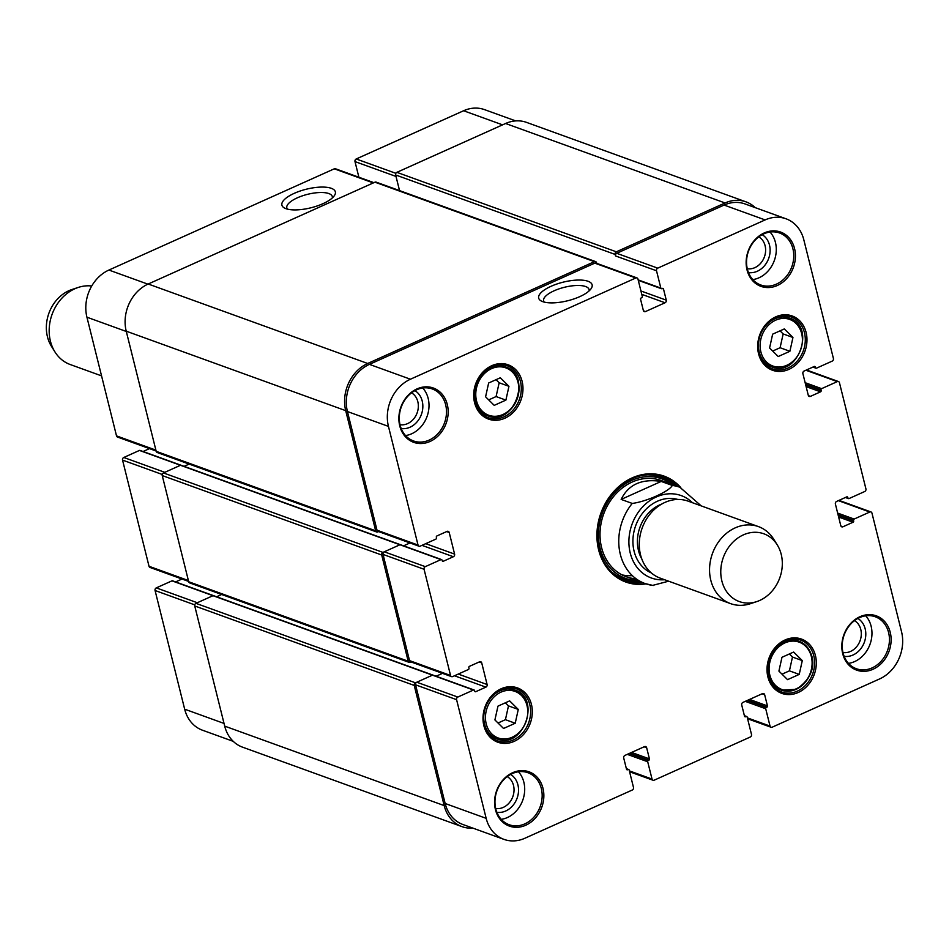 <?xml version="1.0" encoding="UTF-8"?>
<svg xmlns="http://www.w3.org/2000/svg" width="949" height="949" viewBox="0 0 949 949"><rect width="100%" height="100%" fill="white"/><g stroke="black" fill="none" stroke-linecap="round" stroke-linejoin="round"><path stroke-width="1.42" d="M472.804 828.097A36.857 30.7 -70.1 0 1 461.973 826.626A36.857 30.7 -70.1 0 1 444.179 805.594L414.227 685.427A2.052 1.708 -70.1 0 1 415.448 682.817L432.471 675.166A1.02 0.854 -70.1 0 1 433.052 675.13A1.02 0.854 109.9 0 0 432.471 675.166L416.789 682.212A2.052 1.708 109.9 0 0 415.567 684.822L445.152 803.495A36.857 30.7 109.9 0 0 462.958 824.527L503.978 839.379A36.857 30.7 -70.1 0 1 486.173 818.346L456.588 699.674A2.052 1.708 -70.1 0 1 457.809 697.064L473.492 690.018A1.02 0.854 -70.1 0 1 474.559 690.575L474.702 691.133A1.02 0.854 109.9 0 0 475.781 691.679L485.888 687.135A2.052 1.708 109.9 0 0 487.11 684.526L481.724 662.912A2.052 1.708 109.9 0 0 479.577 661.809L469.458 666.34A1.02 0.854 109.9 0 0 468.853 667.657L468.984 668.215A1.02 0.854 -70.1 0 1 468.379 669.519L452.697 676.566A2.052 1.708 -70.1 0 1 450.55 675.463L424.073 569.27A2.052 1.708 -70.1 0 1 425.294 566.648L440.977 559.613A1.02 0.854 -70.1 0 1 442.044 560.159L442.187 560.717A1.02 0.854 109.9 0 0 443.266 561.274L453.373 556.731A2.052 1.708 109.9 0 0 454.595 554.109L449.209 532.496A2.052 1.708 109.9 0 0 447.062 531.393L436.943 535.936A1.02 0.854 109.9 0 0 436.338 537.253L436.481 537.81A1.02 0.854 -70.1 0 1 435.864 539.115L420.182 546.161A2.052 1.708 -70.1 0 1 418.034 545.058L388.449 426.386A36.857 30.7 -70.1 0 1 410.431 379.22L635.818 277.986A2.052 1.708 -70.1 0 1 637.965 279.101L642.283 296.42A1.02 0.854 -70.1 0 1 641.678 297.737L641.168 297.962A1.02 0.854 109.9 0 0 640.563 299.267L643.351 310.453A2.052 1.708 109.9 0 0 645.498 311.557L665.059 302.767A2.052 1.708 109.9 0 0 666.269 300.157L663.493 288.971A1.02 0.854 109.9 0 0 662.414 288.425L661.904 288.65A1.02 0.854 -70.1 0 1 660.836 288.093L656.518 270.773A2.052 1.708 -70.1 0 1 657.728 268.152L765.119 219.919A36.857 30.7 -70.1 0 1 786.021 218.792A36.857 30.7 -70.1 0 1 803.827 239.824L833.412 358.497A2.052 1.708 -70.1 0 1 832.19 361.118L816.508 368.153A1.02 0.854 -70.1 0 1 815.44 367.607L815.298 367.049A1.02 0.854 109.9 0 0 814.218 366.492L804.111 371.035A2.052 1.708 109.9 0 0 802.89 373.657L808.275 395.27A2.052 1.708 109.9 0 0 810.422 396.374L820.541 391.83A1.02 0.854 109.9 0 0 821.146 390.514L821.004 389.956A1.02 0.854 -70.1 0 1 821.62 388.651L837.303 381.605A2.052 1.708 -70.1 0 1 839.45 382.708L865.927 488.901A2.052 1.708 -70.1 0 1 864.705 491.523L849.023 498.569A1.02 0.854 -70.1 0 1 847.955 498.011L847.813 497.454A1.02 0.854 109.9 0 0 846.733 496.896L836.615 501.44A2.052 1.708 109.9 0 0 835.405 504.061L840.79 525.675A2.052 1.708 109.9 0 0 842.937 526.778L853.056 522.235A1.02 0.854 109.9 0 0 853.661 520.93L853.519 520.372A1.02 0.854 -70.1 0 1 854.136 519.056L869.806 512.021A2.052 1.708 -70.1 0 1 871.965 513.124L901.55 631.797A36.857 30.7 -70.1 0 1 879.569 678.95L772.189 727.183A2.052 1.708 -70.1 0 1 770.03 726.08L765.713 708.749A1.02 0.854 -70.1 0 1 766.329 707.444L766.828 707.219A1.02 0.854 109.9 0 0 767.444 705.902L764.657 694.727A2.052 1.708 109.9 0 0 762.498 693.624L742.948 702.402A2.052 1.708 109.9 0 0 741.727 705.024L744.514 716.198A1.02 0.854 109.9 0 0 745.594 716.756L746.092 716.531A1.02 0.854 -70.1 0 1 747.171 717.076L751.489 734.407A2.052 1.708 -70.1 0 1 750.268 737.029L654.181 780.185A2.052 1.708 -70.1 0 1 652.034 779.082L647.704 761.75A1.02 0.854 -70.1 0 1 648.321 760.446L648.831 760.22A1.02 0.854 109.9 0 0 649.436 758.903L646.649 747.729A2.052 1.708 109.9 0 0 644.501 746.626L624.94 755.404A2.052 1.708 109.9 0 0 623.718 758.026L626.506 769.2A1.02 0.854 109.9 0 0 627.586 769.758L628.096 769.532A1.02 0.854 -70.1 0 1 629.163 770.078L633.481 787.409A2.052 1.708 -70.1 0 1 632.271 790.031L524.88 838.252A36.857 30.7 -70.1 0 1 503.978 839.379M461.973 826.626L242.493 747.148A36.857 30.7 -70.1 0 1 224.699 726.127L194.735 605.96A2.052 1.708 -70.1 0 1 195.957 603.339L212.991 595.699A1.02 0.854 -70.1 0 1 213.572 595.664A1.02 0.854 109.9 0 0 212.991 595.699L197.309 602.734L156.288 587.882L171.971 580.847A1.02 0.854 -70.1 0 1 172.552 580.812L474.073 689.982M436.089 676.234L442.495 673.351L436.089 676.234M216.609 596.767L221.663 594.489L216.609 596.767M411.083 661.987L410.336 662.319A2.052 1.708 -70.1 0 1 408.189 661.216L381.712 555.023A2.052 1.708 -70.1 0 1 382.933 552.401L399.956 544.762A1.02 0.854 -70.1 0 1 400.537 544.726A1.02 0.854 109.9 0 0 399.956 544.762L384.274 551.796A2.052 1.708 109.9 0 0 383.052 554.418L409.529 660.611A2.052 1.708 109.9 0 0 410.526 661.773L451.534 676.625M409.173 662.378L189.693 582.911A2.052 1.708 -70.1 0 1 188.697 581.749L162.232 475.556A2.052 1.708 -70.1 0 1 163.453 472.934L180.476 465.283A1.02 0.854 -70.1 0 1 181.057 465.259A1.02 0.854 109.9 0 0 180.476 465.283L164.794 472.329L123.773 457.477L139.456 450.431A1.02 0.854 -70.1 0 1 140.037 450.407L441.558 559.578M403.574 545.829L409.98 542.947L403.574 545.829M184.094 466.35L189.148 464.085L184.094 466.35M378.568 531.57L377.821 531.914A2.052 1.708 -70.1 0 1 375.674 530.811L345.709 410.644A36.857 30.7 -70.1 0 1 367.69 363.479L594.43 261.651A2.052 1.708 -70.1 0 1 596.577 262.754L596.731 263.359M376.658 531.974L157.178 452.507A2.052 1.708 -70.1 0 1 156.194 451.333L126.229 331.177A36.857 30.7 -70.1 0 1 148.21 284.012L374.95 182.184A2.052 1.708 -70.1 0 1 376.112 182.113L595.592 261.592M786.021 218.792L745.001 203.94A36.857 30.7 109.9 0 0 724.099 205.067L616.72 253.3A2.052 1.708 109.9 0 0 615.498 255.922L615.118 254.427A2.052 1.708 -70.1 0 1 616.34 251.805L725.072 202.967A36.857 30.7 -70.1 0 1 745.985 201.852A36.857 30.7 -70.1 0 1 755.238 207.653M358.888 177.238L354.997 161.591L396.018 176.443L399.541 190.607L395.638 174.96A2.052 1.708 -70.1 0 1 396.86 172.338L505.592 123.5A36.857 30.7 -70.1 0 1 526.505 122.374L745.985 201.852M632.236 503.421L621.156 499.411C628.428 484.488 641.773 478.486 661.192 481.428L672.272 485.437C669.579 491.25 646.293 501.713 632.236 503.421A51.187 42.634 -70.1 0 0 645.047 583.552L626.293 576.755M653.244 585.521L645.047 583.552A51.187 42.634 -70.1 0 0 652.675 585.391L668.63 581.191M621.156 499.411L661.192 481.428M781.217 554.335A36.038 30.012 -70.1 0 1 756.744 601.607A36.038 30.012 -70.1 0 1 722.201 582.223A36.038 30.012 -70.1 0 1 738.322 537.703A36.038 30.012 -70.1 0 1 777.267 544.916A36.038 30.012 -70.1 0 1 781.217 554.335M756.744 601.607L750.422 603.694A40.949 34.105 -70.1 0 1 730.576 603.623A40.949 34.105 -70.1 0 1 712.45 553.504A40.949 34.105 -70.1 0 1 758.465 526.612A40.949 34.105 -70.1 0 1 773.755 539.269L777.267 544.916M730.576 603.623L660.302 578.178A40.949 34.105 -70.1 0 1 642.165 528.059A40.949 34.105 -70.1 0 1 688.179 501.167L758.465 526.612M91.733 286.005A40.949 34.105 109.9 0 0 78.233 287.44L71.922 289.528A36.038 30.012 109.9 0 0 47.45 336.8A36.038 30.012 109.9 0 0 51.388 346.219L54.912 351.865A40.949 34.105 109.9 0 0 70.202 364.523L101.555 375.875M78.233 287.44A40.949 34.105 109.9 0 0 50.427 341.154A40.949 34.105 109.9 0 0 54.912 351.865M636.981 277.927L595.96 263.075A2.052 1.708 109.9 0 0 594.798 263.134L369.41 364.369A36.857 30.7 109.9 0 0 347.429 411.534L377.014 530.206A2.052 1.708 109.9 0 0 378.01 531.369L419.031 546.221M579.72 296.657A27.533 9.561 -14 0 0 591.073 288.721A27.533 9.561 -14 0 0 563.089 282.185A27.533 9.561 -14 0 0 541.452 301.094A27.533 9.561 -14 0 0 579.72 296.657M544.24 302.102A23.44 8.15 166 0 1 543.587 300.869A23.44 8.15 166 0 1 564.358 287.298A23.44 8.15 166 0 1 589.068 289.528A23.44 8.15 166 0 1 589.08 290.928M624.027 580.029A55.078 45.872 109.9 0 0 639.662 581.595M674.514 485.33A55.078 45.872 109.9 0 0 661.5 476.517M642.853 582.757A55.078 45.872 -70.1 0 1 625.605 580.646A55.078 45.872 -70.1 0 1 597.443 531.369A55.078 45.872 -70.1 0 1 631.868 478.747A55.078 45.872 -70.1 0 1 663.114 477.062A55.078 45.872 -70.1 0 1 677.716 486.493M680.813 487.632A56.311 46.904 109.9 0 0 600.895 513.124A56.311 46.904 109.9 0 0 645.972 583.872M503.966 416.86A27.64 23.025 -70.1 0 1 488.284 417.702A27.64 23.025 -70.1 0 1 476.042 383.871A27.64 23.025 -70.1 0 1 507.11 365.721A27.64 23.025 -70.1 0 1 521.238 390.454A27.64 23.025 -70.1 0 1 503.966 416.86M504.88 418.212A28.873 24.045 109.9 0 0 515.639 369.564A28.873 24.045 109.9 0 0 474.476 388.058A28.873 24.045 109.9 0 0 504.88 418.212M513.29 739.983A27.64 23.025 -70.1 0 1 497.608 740.825A27.64 23.025 -70.1 0 1 485.378 706.993A27.64 23.025 -70.1 0 1 516.434 688.844A27.64 23.025 -70.1 0 1 530.574 713.565A27.64 23.025 -70.1 0 1 513.29 739.983M514.216 741.335A28.873 24.045 109.9 0 0 524.975 692.687A28.873 24.045 109.9 0 0 483.8 711.181A28.873 24.045 109.9 0 0 514.216 741.335M405.531 435.567A27.64 23.025 109.9 0 0 411.676 433.776A27.64 23.025 109.9 0 0 422.756 388.011M429.15 440.111A27.64 23.025 -70.1 0 1 413.467 440.941A27.64 23.025 -70.1 0 1 401.237 407.121A27.64 23.025 -70.1 0 1 432.293 388.96A27.64 23.025 -70.1 0 1 446.433 413.693A27.64 23.025 -70.1 0 1 429.15 440.111M430.075 441.451A28.873 24.045 109.9 0 0 440.834 392.803A28.873 24.045 109.9 0 0 399.659 411.297A28.873 24.045 109.9 0 0 430.075 441.451M501.226 819.343A27.64 23.025 109.9 0 0 507.371 817.552A27.64 23.025 109.9 0 0 518.439 771.786M524.844 823.874A27.64 23.025 -70.1 0 1 509.162 824.717A27.64 23.025 -70.1 0 1 496.92 790.885A27.64 23.025 -70.1 0 1 527.976 772.735A27.64 23.025 -70.1 0 1 542.116 797.468A27.64 23.025 -70.1 0 1 524.844 823.874M525.758 825.227A28.873 24.045 109.9 0 0 536.517 776.579A28.873 24.045 109.9 0 0 495.354 795.072A28.873 24.045 109.9 0 0 525.758 825.227M848.489 663.375A27.64 23.025 109.9 0 0 854.634 661.583A27.64 23.025 109.9 0 0 865.713 615.818M872.107 667.906A27.64 23.025 -70.1 0 1 856.425 668.748A27.64 23.025 -70.1 0 1 844.183 634.917A27.64 23.025 -70.1 0 1 875.251 616.767A27.64 23.025 -70.1 0 1 889.379 641.488A27.64 23.025 -70.1 0 1 872.107 667.906M873.021 669.259A28.873 24.045 109.9 0 0 883.78 620.61A28.873 24.045 109.9 0 0 842.617 639.104A28.873 24.045 109.9 0 0 873.021 669.259M752.806 279.599A27.64 23.025 109.9 0 0 758.951 277.808A27.64 23.025 109.9 0 0 770.03 232.042M776.424 284.131A27.64 23.025 -70.1 0 1 760.742 284.973A27.64 23.025 -70.1 0 1 748.5 251.141A27.64 23.025 -70.1 0 1 779.568 232.991A27.64 23.025 -70.1 0 1 793.696 257.725A27.64 23.025 -70.1 0 1 776.424 284.131M788.88 369.375A28.873 24.045 109.9 0 0 799.639 320.726A28.873 24.045 109.9 0 0 758.476 339.22A28.873 24.045 109.9 0 0 788.88 369.375M777.338 285.483A28.873 24.045 109.9 0 0 788.097 236.835A28.873 24.045 109.9 0 0 746.934 255.328A28.873 24.045 109.9 0 0 777.338 285.483M798.216 692.497A28.873 24.045 109.9 0 0 808.975 643.849A28.873 24.045 109.9 0 0 767.8 662.343A28.873 24.045 109.9 0 0 798.216 692.497M748.464 272.565A20.427 17.011 109.9 0 0 768.678 258.448A20.427 17.011 109.9 0 0 762.189 234.676M758.82 236.859A17.153 14.282 -70.1 0 1 764.408 256.906A17.153 14.282 -70.1 0 1 747.278 268.721M401.202 428.533A20.427 17.011 109.9 0 0 421.403 414.416A20.427 17.011 109.9 0 0 414.915 390.644M411.546 392.827A17.153 14.282 -70.1 0 1 417.133 412.874A17.153 14.282 -70.1 0 1 400.015 424.689M496.885 812.297A20.427 17.011 109.9 0 0 517.098 798.192A20.427 17.011 109.9 0 0 510.598 774.42M507.229 776.602A17.153 14.282 -70.1 0 1 512.828 796.65A17.153 14.282 -70.1 0 1 495.698 808.465M844.159 656.328A20.427 17.011 109.9 0 0 864.361 642.224A20.427 17.011 109.9 0 0 857.872 618.451M854.503 620.634A17.153 14.282 -70.1 0 1 860.091 640.682A17.153 14.282 -70.1 0 1 842.961 652.497M660.136 481.25A51.187 42.634 109.9 0 0 656.672 479.198M622.022 574.88A51.187 42.634 109.9 0 0 632.354 575.652M668.191 483.966A51.187 42.634 109.9 0 0 603.196 515.366A51.187 42.634 109.9 0 0 636.15 578.819M671.726 484.322A52.954 44.105 109.9 0 0 602.2 513.587A52.954 44.105 109.9 0 0 636.874 580.586M488.699 399.885L496.09 396.563L499.15 382.767L496.042 379.683M508.949 386.314L505.9 400.11L494.215 405.365L485.591 396.801L488.64 383.005L500.325 377.761L508.949 386.314L499.15 382.767M505.9 400.11L496.09 396.563M782.023 674.17L789.426 670.848L792.474 657.052L789.366 653.968M799.224 674.395L787.551 679.65L778.915 671.085L781.976 657.289L793.649 652.046L802.285 660.599L799.224 674.395L789.426 670.848M802.285 660.599L792.474 657.052M772.7 351.047L780.09 347.725L783.15 333.929L780.042 330.845M792.949 337.476L789.9 351.284L778.216 356.527L769.592 347.975L772.64 334.167L784.325 328.923L792.949 337.476L783.15 333.929M789.9 351.284L780.09 347.725M515.224 723.233L503.551 728.476L494.915 719.923L497.976 706.127L509.649 700.884L518.273 709.437L515.224 723.233L505.426 719.686L508.474 705.878L505.366 702.806M498.023 723.008L505.426 719.686M518.273 709.437L508.474 705.878M787.967 368.034A27.64 23.025 -70.1 0 1 772.284 368.864A27.64 23.025 -70.1 0 1 760.042 335.044A27.64 23.025 -70.1 0 1 791.11 316.883A27.64 23.025 -70.1 0 1 805.238 341.616A27.64 23.025 -70.1 0 1 787.967 368.034M797.302 691.145A27.64 23.025 -70.1 0 1 781.62 691.987A27.64 23.025 -70.1 0 1 769.378 658.155A27.64 23.025 -70.1 0 1 800.434 640.006A27.64 23.025 -70.1 0 1 814.574 664.739A27.64 23.025 -70.1 0 1 797.302 691.145M354.997 161.591A2.052 1.708 -70.1 0 1 356.219 158.969L463.598 110.748A36.857 30.7 -70.1 0 1 484.5 109.621L515.675 120.903M156.111 451.024L117.51 437.05A2.052 1.708 -70.1 0 1 116.513 435.876L86.928 317.203A36.857 30.7 -70.1 0 1 108.91 270.05L334.297 168.815A2.052 1.708 -70.1 0 1 335.46 168.756L373.87 182.659M143.074 451.499L149.479 448.628M188.626 581.429L150.025 567.455A2.052 1.708 -70.1 0 1 149.029 566.292L122.551 460.099A2.052 1.708 -70.1 0 1 123.773 457.477M175.589 581.915L181.994 579.032M233.24 741.347L202.457 730.208A36.857 30.7 -70.1 0 1 184.664 709.176L155.067 590.503A2.052 1.708 -70.1 0 1 156.288 587.882M294.309 193.311A27.533 9.561 166 0 1 324.855 187.143A27.533 9.561 166 0 1 334.297 195.755A27.533 9.561 166 0 1 310.94 207.784A27.533 9.561 166 0 1 284.676 208.128A27.533 9.561 166 0 1 294.309 193.311M332.304 197.95A23.44 8.15 -14 0 0 332.292 196.55A23.44 8.15 -14 0 0 297.369 197.807A23.44 8.15 -14 0 0 286.823 207.89A23.44 8.15 -14 0 0 287.464 209.136M224.699 726.127L444.179 805.594M194.735 605.96L414.227 685.427M195.957 603.339L415.448 682.817M171.971 580.847L473.492 690.018M188.697 581.749L408.189 661.216M162.232 475.556L381.712 555.023M163.453 472.934L382.933 552.401M139.456 450.431L440.977 559.613M156.194 451.333L375.674 530.811M126.229 331.177L345.709 410.644M148.21 284.012L367.69 363.479M374.95 182.184L594.43 261.651M395.638 174.96L615.118 254.427M396.86 172.338L616.34 251.805M505.592 123.5L725.072 202.967M672.272 485.437A51.187 42.634 -70.1 0 1 679.899 487.276L661.145 480.491M664.573 579.732A43.82 36.501 -70.1 0 1 631.987 524.382A43.82 36.501 -70.1 0 1 692.462 502.721M641.821 559.008A35.837 29.846 -70.1 0 1 661.714 504.061M651.275 572.888A39.111 32.574 -70.1 0 1 635.676 525.71A39.111 32.574 -70.1 0 1 677.859 499.459M724.099 205.067L765.119 219.919M616.72 253.3L657.728 268.152M615.498 255.922L656.518 270.773M638.167 279.884L660.836 288.093M662.212 288.508L663.493 288.971M640.931 290.975L666.269 300.157M641.773 294.344L665.059 302.767M643.481 310.821L645.498 311.557M594.798 263.134L635.818 277.986M369.41 364.369L410.431 379.22M347.429 411.534L388.449 426.386M377.014 530.206L418.034 545.058M446.659 531.582L449.209 532.496M425.745 543.658L454.595 554.109M421.973 545.355L453.373 556.731M442.258 560.906L443.266 561.274M384.274 551.796L425.294 566.648M383.052 554.418L424.073 569.27M409.529 660.611L450.55 675.463M479.174 661.987L481.724 662.912M458.26 674.075L487.11 684.526M454.488 675.771L485.888 687.135M474.773 691.323L475.781 691.679M416.789 682.212L457.809 697.064M415.567 684.822L456.588 699.674M445.152 803.495L486.173 818.346M626.447 768.927L628.096 769.532M626.577 769.39L627.586 769.758M644.098 746.804L646.649 747.729M631.559 752.427L649.436 758.903M629.673 753.281L648.831 760.22M629.163 753.506L648.321 760.446M627.277 754.36L647.704 761.75M629.365 770.873L652.034 779.082M744.443 715.926L746.092 716.531M744.585 716.388L745.594 716.756M762.094 693.802L764.657 694.727M749.568 699.437L767.444 705.902M747.682 700.279L766.828 707.219M747.171 700.504L766.329 707.444M745.285 701.358L765.713 708.749M747.373 717.871L770.03 726.08M838.406 500.645L869.806 512.021M837.647 513.089L854.136 519.056M838.074 514.773L853.519 520.372M838.204 515.331L853.661 520.93M838.631 517.015L853.056 522.235M840.921 526.054L842.937 526.778M846.532 496.991L847.813 497.454M845.903 497.276L847.955 498.011M805.891 370.24L837.303 381.605M805.132 382.684L821.62 388.651M805.559 384.369L821.004 389.956M805.689 384.926L821.146 390.514M806.116 386.611L820.541 391.83M808.406 395.638L810.422 396.374M814.017 366.587L815.298 367.049M813.388 366.86L815.44 367.607M672.378 484.559A53.986 44.971 109.9 0 0 647.692 474.82M612.319 572.496A53.986 44.971 109.9 0 0 637.526 580.824M674.087 485.176A54.876 45.706 109.9 0 0 659.318 475.912M621.951 579.104A54.876 45.706 109.9 0 0 639.223 581.44M476.457 388.165A25.184 20.973 -70.1 0 1 512.365 372.032A25.184 20.973 -70.1 0 1 502.982 414.476A25.184 20.973 -70.1 0 1 476.457 388.165M475.354 387.904A26.003 21.661 109.9 0 0 487.988 415.852A26.003 21.661 109.9 0 0 517.205 398.782A26.003 21.661 109.9 0 0 505.698 366.955A26.003 21.661 109.9 0 0 475.354 387.904M500.977 692.141A24.781 20.641 -70.1 0 1 527.075 718.013A24.781 20.641 -70.1 0 1 491.748 733.885A24.781 20.641 -70.1 0 1 500.977 692.141M497.11 738.903C523.124 749.959 541.879 698.156 514.809 689.994A26.003 21.661 109.9 0 0 500.064 690.789A26.003 21.661 109.9 0 0 483.812 715.641A26.003 21.661 109.9 0 0 497.11 738.903L490.835 736.626M796.318 688.76A25.184 20.973 -70.1 0 1 769.781 662.449A25.184 20.973 -70.1 0 1 805.701 646.316A25.184 20.973 -70.1 0 1 796.318 688.76M775.653 320.181A24.781 20.641 -70.1 0 1 801.739 346.065A24.781 20.641 -70.1 0 1 766.412 361.925A24.781 20.641 -70.1 0 1 775.653 320.181M771.774 366.943C797.789 378.01 816.555 326.195 789.485 318.045A26.003 21.661 109.9 0 0 774.728 318.828A26.003 21.661 109.9 0 0 758.476 343.68A26.003 21.661 109.9 0 0 771.774 366.943L765.499 364.677M796.069 689.354A26.003 21.661 109.9 0 0 812.32 664.502A26.003 21.661 109.9 0 0 799.022 641.239A26.003 21.661 109.9 0 0 769.805 658.321A26.003 21.661 109.9 0 0 781.324 690.137A26.003 21.661 109.9 0 0 796.069 689.354M502.579 124.853L463.598 110.748M395.852 173.323L356.219 158.969M373.277 182.932L334.297 168.815M126.3 331.462L86.928 317.203M147.89 284.154L108.91 270.05M155.885 450.134L116.513 435.876M162.232 474.464L122.551 460.099M188.4 580.539L149.029 566.292M194.747 604.869L155.067 590.503M224.023 723.435L184.664 709.176M679.899 487.276L701.204 505.876M638.274 280.335L661.323 288.674M626.376 768.666L628.677 769.497M629.59 771.762L653.019 780.244M744.384 715.665L746.673 716.495M747.587 718.761L771.027 727.242M838.999 500.372L870.968 511.95M845.405 497.501L848.442 498.593M806.484 369.968L838.453 381.545M812.89 367.085L815.926 368.188M481.499 413.503L487.988 415.852C513.895 426.931 532.686 375.033 505.698 366.955L499.21 364.606M514.809 689.994L508.534 687.728M789.485 318.045L783.21 315.768M774.835 687.788L781.324 690.137L796.223 689.354C822.486 671.856 813.032 646.815 799.022 641.239L792.534 638.891"/></g></svg>
